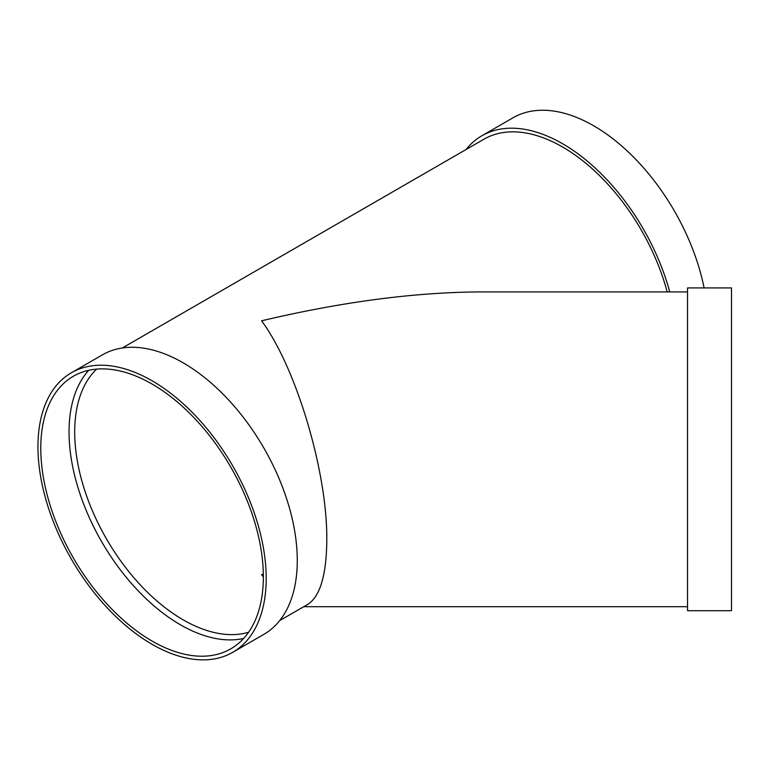 <?xml version="1.0" encoding="UTF-8"?>
<svg xmlns="http://www.w3.org/2000/svg" width="770" height="770" viewBox="0 0 770 770"><rect width="100%" height="100%" fill="white"/><g stroke="black" fill="none" stroke-linecap="round" stroke-linejoin="round"><path stroke-width="1.16" d="M687.533 542.484L687.533 287.922L731.5 287.922L731.5 610.697L687.533 610.697L687.533 542.484M263.34 574.131L261.588 574.555L263.359 576.971M704.098 287.922A161.382 93.18 -120 0 0 623.546 147.619A161.382 93.18 -120 0 0 513.003 117.8L481.914 135.751A161.382 93.18 -120 0 0 466.062 149.524M279.703 620.591L307.692 604.431C320.128 596.442 326.499 575.026 326.788 540.174C327.519 472.501 296.44 367.935 261.588 320.801C341.89 301.83 415.011 292.205 480.971 291.917L687.533 291.917M667.176 291.917A157.388 90.87 -120 0 0 483.916 139.216L122.314 347.982M232.761 652.306L263.85 634.355A161.382 93.18 -120 0 0 263.85 448.005A161.382 93.18 -120 0 0 102.468 354.826L71.379 372.776A161.382 93.18 -120 0 0 46.633 502.098A161.382 93.18 -120 0 0 152.065 644.317A161.382 93.18 -120 0 0 232.761 652.306A161.382 93.18 -120 0 0 232.761 465.956A161.382 93.18 -120 0 0 71.379 372.776M152.065 641.054A157.388 90.87 -120 0 0 230.759 648.85A157.388 90.87 -120 0 0 230.759 467.111A157.388 90.87 -120 0 0 73.371 376.241A157.388 90.87 -120 0 0 49.251 502.358A157.388 90.87 -120 0 0 152.065 641.054M88.781 370.293A157.388 90.87 -120 0 0 81.774 498.999A157.388 90.87 -120 0 0 180.334 624.73A157.388 90.87 -120 0 0 243.618 638.474M669.727 291.917A161.382 93.18 -120 0 0 481.914 135.751M96.645 369.109A153.394 88.56 -120 0 0 86.048 494.321A153.394 88.56 -120 0 0 183.154 619.84A153.394 88.56 -120 0 0 248.575 632.266M303.765 606.702L687.533 606.702"/></g></svg>
